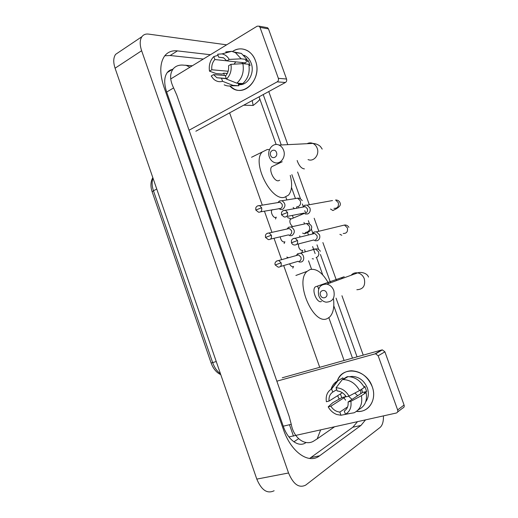 <?xml version="1.0" encoding="UTF-8"?>
<svg xmlns="http://www.w3.org/2000/svg" width="518" height="518" viewBox="0 0 518 518"><rect width="100%" height="100%" fill="white"/><g stroke="black" fill="none" stroke-linecap="round" stroke-linejoin="round"><path stroke-width="0.78" d="M383.43 415.922C383.598 421.516 382.465 425.375 380.018 427.492L305.749 485.075C299.087 488.442 293.356 484.414 288.545 472.986L141.634 50.738C139.633 44.658 139.731 39.97 141.913 36.687C143.486 34.596 145.726 33.735 148.64 34.11L226.631 44.833M274.126 490.74C267.256 494.088 261.48 490.209 256.798 479.105L115.08 68.201C113.157 62.277 113.332 57.666 115.605 54.364L119.373 51.832M268.758 91.55L287.794 144.651M297.597 172.002L309.33 204.739M314.173 218.259L318.835 231.268M322.889 242.573L336.519 280.588M341.951 295.746L363.235 355.134M210.425 54.727L177.421 50.893C172.021 50.304 167.761 51.994 164.64 55.963C159.751 63.054 159.525 73.407 163.953 87.024L283.411 429.474C291.045 452.272 308.883 464.491 319.625 455.801L360.962 425.42L365.462 419.962M243.24 63.688L242.353 62.963M357.064 356.863L336.053 298.128M330.555 282.763L320.428 254.467M318.641 249.475L316.99 244.859M312.775 233.068L311.37 229.15M309.563 224.106L308.333 220.662M305.529 212.827L304.772 210.703M303.224 206.391L302.357 203.956M300.531 198.854L291.861 174.631M281.255 144.975L263.215 94.567M309.589 458.462L352.842 427.22L357.407 421.769M203.321 59.058L170.15 55.51L164.782 55.782M172.805 69.399C170.532 69.697 168.68 70.746 167.256 72.546C164.089 77.02 163.895 83.527 166.679 92.062L283.262 426.197C287.924 440.112 298.905 447.837 305.814 442.657L306.021 442.514M320.584 430.05L317.197 438.843L314.025 440.876C305.698 446.419 293.881 438.765 291.252 424.313L289.115 416.265L176.755 95.014L173.608 87.905C169.768 79.992 169.639 73.64 173.219 68.855C175.317 66.356 178.25 65.087 182.019 65.035L192.307 65.78M317.197 438.843L334.317 426.961M259.706 98.524L259.855 98.925C259.783 99.909 257.556 102.085 253.166 105.452L252.188 100.563M185.826 65.177L189.938 67.23M372.235 386.739C377.266 399.715 368.499 413.047 356.468 411.415L359.9 411.402C370.325 410.593 376.644 398.277 372.235 386.739C366.485 368.777 341.861 365.326 337.257 381.106C339.808 374.618 344.528 371.179 351.418 370.778C360.955 371.315 367.897 376.638 372.235 386.739M339.238 399.21L337.632 395.687L339.238 399.21M343.92 397.824L345.59 400.142M288.902 436.927L396.257 413.034C397.604 412.561 398.07 411.538 397.649 409.945L404.072 405.031C404.487 406.591 404.027 407.608 402.7 408.074L397.571 412.024M378.172 355.801L375.615 353.813L374.993 353.891L381.76 349.954L382.375 349.877L384.893 351.826L378.172 355.801L397.649 409.945M276.845 381.183L374.993 353.891M384.893 351.826L404.072 405.031M381.76 349.954L282.258 377.79M357.64 395.72L354.862 393.032M361.7 389.173L362.594 392.463L348.09 402C348.465 406.093 347.196 409.097 344.289 411.014L344.923 410.586M347.604 406.876L339.834 412.069C336.163 411.706 333.178 409.751 330.879 406.196L345.752 396.646L344.871 394.936M352.026 399.41L348.543 396.225M364.044 386.94L364.86 386.409L366.666 391.453L364.329 392.994L366.142 392.547C367.437 400.628 365.015 406.274 358.87 409.479L357.932 410.133M349.715 376.709L352.098 376.392C359.091 376.722 364.167 380.581 367.346 387.969C369.088 393.311 368.551 397.915 365.734 401.793M339.834 412.069L340.961 415.248L336.784 414.504C333.139 413.105 330.27 410.547 328.192 406.85L332.724 402.745L341.815 397.623L340.365 393.965M343.279 379.021L342.858 377.836L337.93 380.762L331.63 388.934L332.75 392.094L336.713 389.672M347.19 376.69L347.999 376.644C354.914 376.864 360.353 380.477 364.329 387.47L359.576 390.553L349.015 396.108L346.238 396.801C343.881 393.207 340.857 391.265 337.173 390.967L336.046 387.794L342.294 379.61L347.19 376.69M340.961 415.248L350.259 413.422M331.08 389.245C332.116 385.619 334.142 382.919 337.166 381.157L337.93 380.762M342.294 379.61L343.117 379.571C350.077 379.811 355.562 383.469 359.576 390.553M342.346 392.728L329.066 401.061L326.385 401.728C325.569 395.933 327.259 391.699 331.449 389.031L331.63 388.934M336.046 387.794C341.42 387.924 345.746 390.695 349.015 396.108M328.192 406.85L330.879 406.196M329.066 401.061C328.677 397.047 329.908 394.056 332.75 392.094M348.09 402L350.874 401.327L361.409 395.687L366.142 392.547M361.409 395.687C362.717 403.865 360.282 409.563 354.098 412.788L345.422 414.206L344.289 411.014M350.874 401.327C351.67 407.355 349.857 411.648 345.422 414.206M362.594 392.463L366.666 391.453M341.815 397.623L345.752 396.646M326.703 293.084C325.174 288.364 318.667 290.624 320.487 295.215C321.982 299.916 328.516 297.714 326.703 293.084M318.758 295.694C317.327 288.099 320.007 284.246 326.8 284.129C330.07 284.906 332.407 287.043 333.799 290.546C335.224 298.018 332.64 301.89 326.036 302.175C322.623 301.476 320.195 299.313 318.758 295.694M317.081 286.253L315.261 286.894C311.324 290.074 317.126 303.716 321.471 301.502M333.521 299.151C334.473 307.472 333.152 313.461 329.571 317.107L327.512 318.453C313.694 326.372 294.308 281.76 307.096 271.348L310.075 269.522C316.64 268.311 322.824 272.96 328.619 283.469M276.489 152.493C275 147.87 268.855 150.887 270.623 155.342C272.086 159.939 278.257 156.986 276.489 152.493M269.386 157.142C266.589 150.194 272.992 142.074 279.04 145.085C281.151 146.07 282.673 147.798 283.599 150.265C286.376 157.207 280.083 165.19 274.151 162.419C271.937 161.461 270.351 159.706 269.386 157.142M273.303 165.98L271.717 166.731C268.434 169.82 274.151 181.727 278.451 180.782L279.668 180.225M290.242 175.369C292.528 184.317 291.938 190.909 288.494 195.15L284.363 197.364C270.7 201.088 251.567 162.147 262.238 152.001L267.301 149.501L269.483 149.65M302.454 250.492L302.24 250.576C299.611 249.941 298.355 247.727 298.472 243.926M313.655 239.996L315.242 240.799L317.379 240.669C319.548 239.517 320.273 237.574 319.554 234.835L316.485 231.837L314.258 231.96L312.166 234.091M313.617 232.297L312.373 234.039M315.417 239.853C316.99 239.018 317.515 237.613 316.99 235.625L314.763 233.45L313.157 233.54M303.898 213.138L305.458 214.025L307.796 213.908C309.945 212.71 310.658 210.748 309.939 208.016L307.122 205.134L304.694 205.245L302.765 207.122M304.364 205.406L302.978 207.083M305.814 213.008C307.368 212.14 307.88 210.716 307.362 208.741L305.316 206.65L303.567 206.734M292.346 226.314C289.976 223.938 289.316 221.594 290.358 219.276L290.967 218.933M293.149 266.595L292.994 266.653C291.731 266.848 290.585 265.902 289.562 263.824M297.947 261.357L299.559 262.089L301.398 261.946C305.076 260.8 304.176 253.846 300.265 253.224L297.63 253.749L296.264 255.549M297.63 253.749L296.4 255.51M299.423 261.208C300.939 260.418 301.444 259.052 300.932 257.103L298.595 254.895L297.209 254.992M284.57 241.88L284.246 242.01C282.219 241.867 280.866 240.145 280.193 236.83M288.39 234.9L289.976 235.722L292.016 235.586C295.351 232.485 295.046 229.597 291.103 226.916L288.545 227.266L287.043 229.001M288.545 227.266L287.186 228.969M290.015 234.771C291.517 233.948 292.016 232.563 291.504 230.62L289.342 228.49L287.814 228.587M276.023 217.269L275.537 217.469C273.167 218.156 270.111 211.616 272.015 209.907L272.164 209.771M278.898 208.579L280.458 209.486L282.686 209.356C285.93 206.313 285.69 203.438 281.96 200.738L279.5 200.932L277.875 202.583M279.5 200.932L278.017 202.564M260.658 211.817L280.659 208.456C282.148 207.601 282.634 206.203 282.122 204.26L280.128 202.214L278.47 202.305M255.452 60.729C262.989 79.571 242.003 99.462 229.817 86.007L233.896 88.902C246.672 96.147 261.914 76.871 255.452 60.729C251.858 50.032 240.546 45.636 232.524 51.489C237.425 48.297 242.398 48.032 247.449 50.68C251.088 52.81 253.755 56.158 255.452 60.729M224.223 75.473L223.834 73.18L224.223 75.473M189.07 130.225L277.188 81.857C278.367 81.035 278.749 79.863 278.347 78.328L286.551 79.021C286.946 80.53 286.564 81.682 285.399 82.492L195.875 131.222M266.291 27.486L267.566 27.713L268.479 28.898L260.017 27.37L278.347 78.328M260.017 27.37L259.091 26.172L257.174 26.185L170.713 78.963M268.479 28.898L286.551 79.021M230.963 64.336L228.542 65.767C228.962 69.891 227.92 73.329 225.414 76.075L226.483 79.073C230.309 75.272 231.805 70.357 230.963 64.336L242.884 63.649L248.789 64.277C250.11 72.287 248.096 78.723 242.761 83.579L236.843 83.171L226.483 79.073M226.347 78.697L216.874 77.739L213.546 74.605L225.842 75.609M234.175 52.04L241.382 53.399L247.086 59.499L245.5 60.418L248.42 60.748L250.116 65.501L248.996 65.385M243.868 55.225L245.279 55.873C247.96 57.414 249.922 59.861 251.165 63.215C255.173 73.336 247.313 86.299 238.487 84.544M226.858 74.197L226.69 73.427L223.711 73.167L222.203 74.055L216.148 73.55L209.499 71.167C208.65 65.287 210.088 60.418 213.817 56.566L214.873 59.544L226.78 60.833M221.529 78.335L222.591 81.32L232.977 85.366L238.921 85.748L238.235 83.832L241.161 84.033L242.372 83.553M238.921 85.748L231.514 85.781M232.977 85.366C229.966 86.389 227.033 86.215 224.177 84.835M223.446 57.751L218.725 57.22L217.664 54.228L221.957 53.904L231.688 51.314L225.731 51.936L228.198 52.24M231.688 51.314L235.412 52.648L241.161 58.812L229.221 59.434L226.806 60.871L244.859 62.827L245.474 63.921M247.086 59.499L241.161 58.812M222.591 81.32C219.198 82.252 216.136 81.436 213.397 78.878L211.202 75.984L213.546 74.605M218.059 55.342L213.817 56.566M221.957 53.904C224.974 54.494 227.396 56.332 229.221 59.434M228.14 71.238L211.836 69.775L209.499 71.167M211.836 69.775C211.409 65.721 212.419 62.309 214.873 59.544M218.725 57.22L223.711 57.893L226.806 60.871M243.479 82.958L244.58 81.838M242.884 63.649C244.218 71.749 242.204 78.257 236.843 83.171M234.084 64.154L235.755 61.843M241.919 63.701L242.605 62.581M248.42 60.748L244.859 62.827M240.954 83.456L241.161 84.033M227.525 72.934L226.69 73.427M216.252 361.538L211.117 363.027L152.169 191.848L153.451 190.76L212.678 362.658C214.446 367.599 217.042 371.283 220.448 373.711M153.024 178.211C151.716 181.76 151.858 185.943 153.451 190.76L156.773 189.076M285.8 196.982L286.771 199.708M292.366 215.404L293.279 217.961M299.65 235.826L300.084 237.05M304.584 249.67L305.219 251.45M308.553 260.8L311.551 269.218M317.663 286.37L318.628 289.076M328.839 317.696L344.094 360.489M243.706 105.186L253.166 105.452M229.623 112.853L262.302 205.154M264.426 211.143L271.937 232.355M274.028 238.274L281.611 259.68M283.689 265.559L319.723 367.307M141.634 50.738L115.08 68.201M288.545 472.986L256.798 479.105M352.842 427.22L360.962 425.42M311.033 457.53L319.645 455.788M170.15 55.51L177.421 50.893M283.262 426.197L291.252 424.313M166.679 92.062L173.608 87.905M289.491 424.728L293.479 436.143M356.844 289.73C363.144 289.407 365.63 285.761 364.309 278.807C363.001 275.55 360.787 273.575 357.673 272.876C355.037 272.487 352.862 273.277 351.139 275.259M344.205 276.748L342.404 277.363L341.602 278.736M308.048 159.583C313.714 162.153 319.787 154.694 317.171 148.226C316.291 145.927 314.853 144.321 312.84 143.408C310.871 142.605 308.955 142.703 307.083 143.693M297.17 160.489L297.539 161.661C299.462 166.272 301.748 168.674 304.409 168.874M297.513 240.514L291.459 242.8C292.158 244.172 293.11 244.904 294.321 245.001C296.969 245.059 298.031 243.564 297.513 240.514L295.221 238.241L292.845 238.779M341.815 235.243L339.899 234.35M343.22 233.482C346.633 233.521 348.025 231.643 347.39 227.855L344.457 225.052L341.278 225.822M287.529 212.477L281.514 214.834L284.214 217.003C286.927 217.146 288.027 215.637 287.529 212.477L285.418 210.302L283.061 210.709M333.961 208.353C337.464 208.495 338.908 206.604 338.299 202.68L335.606 199.987C337.477 199.948 338.901 200.731 339.873 202.344C339.899 203.088 343.02 205.879 333.469 210.224L332.919 210.541L330.536 209.032M307.122 205.134L332.498 200.55M281.132 262.801L275.22 264.976L278.224 267.171C280.691 267.139 281.656 265.682 281.132 262.801L278.723 260.489L276.56 261.046M313.487 258.942L312.218 258.715M316.058 257.569L316.498 257.44C318.654 256.3 319.308 254.377 318.466 251.677L315.417 248.996L313.532 249.139L312.438 249.825M271.361 235.198L265.488 237.445L268.33 239.614C270.869 239.653 271.879 238.183 271.361 235.198L269.14 232.977L266.977 233.424M305.646 232.342L304.539 233.864L302.59 233.068M306.449 232.155L307.381 231.928C309.511 230.743 310.159 228.801 309.317 226.107L306.507 223.53L303.574 224.177M261.642 207.744L255.808 210.049L258.501 212.192C261.098 212.309 262.14 210.826 261.642 207.744L259.589 205.601L257.452 205.944M294.451 208.644L293.149 207.465M296.885 206.792L298.303 206.54C300.414 205.303 301.055 203.347 300.22 200.66L297.623 198.187L294.761 198.653M296.82 206.805L296.471 208.275M285.399 82.492L277.188 81.857M152.169 191.848C150.337 186.396 150.557 181.663 152.829 177.648M220.772 374.644C216.414 372.578 213.196 368.706 211.117 363.027M293.887 441.822L298.621 438.668M141.913 36.687L115.605 54.364M311.014 457.543L319.625 455.801M167.256 72.546L173.219 68.855M352.486 358.145L333.793 305.834M322.733 274.883L316.543 257.569M315.125 253.587L312.613 246.555M308.475 234.991L307.556 232.42M304.429 223.666L303.995 222.449M301.204 214.64L300.88 213.727M298.776 207.847L298.614 207.394M295.37 198.31L291.492 187.458M276.139 144.503L259.045 96.834M360.793 389.756L360.742 393.68M382.375 349.877L375.615 353.813M351.204 376.936L352.098 376.392M343.117 379.571L347.999 376.644M331.449 389.031L337.166 381.157M368.473 277.078C367.417 273.128 360.768 271.613 357.673 272.876L326.8 284.129M307.096 271.348L295.888 275.466M315.261 286.894L342.404 277.363M322.215 149.1L320.461 146.542C318.492 144.697 315.954 143.654 312.84 143.408L279.04 145.085M262.238 152.001L251.541 157.271M271.717 166.731L282.232 161.745M302.777 250.362L301.949 252.188M348.905 227.337C347.714 225.563 346.231 224.806 344.457 225.052L316.485 231.837M291.453 242.78L291.44 240.533C292.061 239.025 293.324 238.261 295.221 238.241L314.763 233.45M296.762 244.366L313.863 239.944M291.084 218.887L287.49 217.528M281.501 214.802L281.527 212.471C282.219 210.956 283.514 210.237 285.418 210.302L305.316 206.65M290.358 219.276L304.273 213.435M286.596 216.537L304.111 213.092M288.494 257.737L286.83 257.032M293.544 266.446L292.774 268.143M275.213 264.963C274.65 263.953 274.715 261.137 278.723 260.489L298.595 254.895M300.265 253.224L315.417 248.996C317.437 248.575 319.088 249.326 320.364 251.249M280.458 266.511L298.083 261.312M291.103 226.916L306.507 223.53C308.663 223.349 310.256 224.132 311.286 225.88C312.108 226.677 312.555 231.073 305.128 233.521M284.894 241.751L284.129 243.512M265.481 237.419L265.462 235.269C266.045 233.786 267.275 233.022 269.14 232.977L289.342 228.49M270.538 239.096L288.532 234.868M276.275 217.159L275.524 219.01M255.795 210.017L255.795 207.828C256.404 206.339 257.666 205.594 259.589 205.601L280.128 202.214M281.96 200.738L297.623 198.187C299.119 197.882 300.66 198.698 302.247 200.634M272.015 209.907L272.442 209.719M267.566 27.713L259.091 26.172M216.874 77.739L226.262 78.451M244.431 55.769L245.279 55.873M235.412 52.648L241.382 53.399"/></g></svg>
